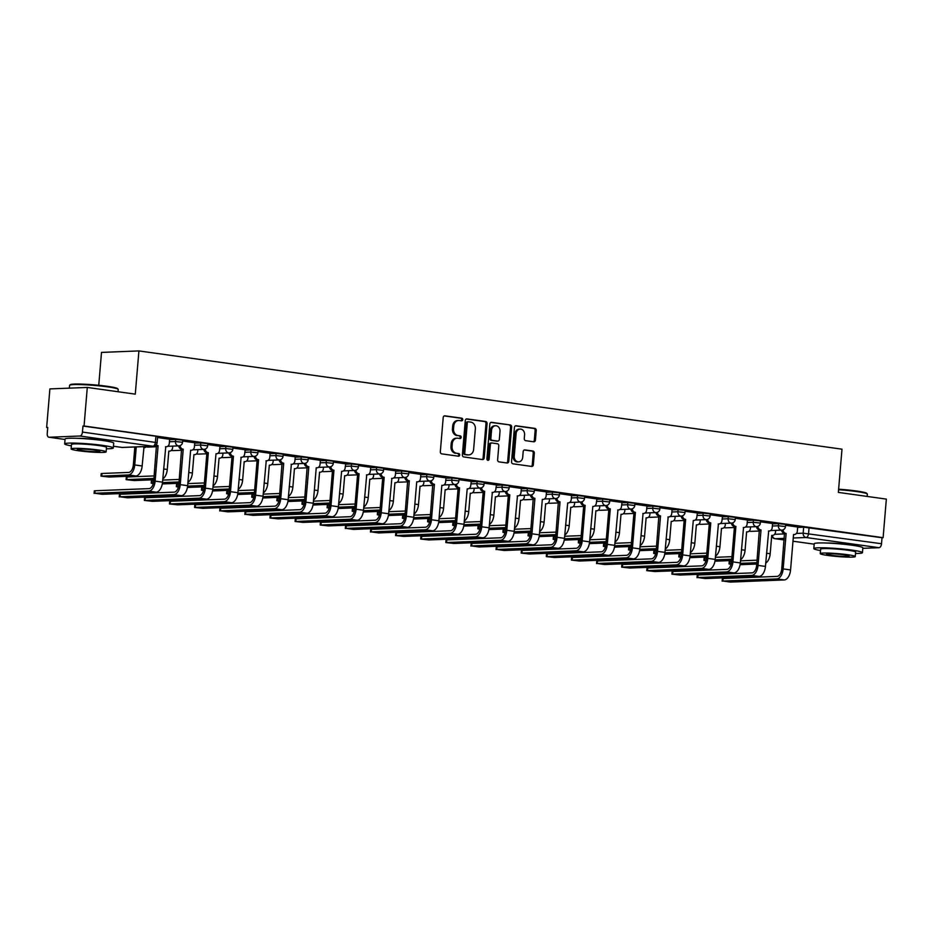 <?xml version="1.0" encoding="UTF-8"?>
<svg xmlns="http://www.w3.org/2000/svg" width="933" height="933" viewBox="0 0 933 933"><rect width="100%" height="100%" fill="white"/><g stroke="black" fill="none" stroke-linecap="round" stroke-linejoin="round"><path stroke-width="1.4" d="M462.733 419.652A1.341 1.108 87.7 0 0 461.742 418.171L444.948 415.826A1.913 1.586 87.7 0 0 443.21 417.506L440.329 451.747A1.913 1.586 87.7 0 0 441.752 453.87L458.546 456.214A1.341 1.108 87.7 0 0 458.768 453.555L456.599 453.251A6.134 5.085 87.7 0 1 452.05 446.452L452.295 443.607A6.134 5.085 87.7 0 1 457.112 438.183A6.134 5.085 87.7 0 1 457.858 438.218L460.039 438.522A1.341 1.108 87.7 0 0 460.261 435.863L458.08 435.559A6.134 5.085 87.7 0 1 453.531 428.76L453.776 425.903A6.134 5.085 87.7 0 1 458.593 420.491A6.134 5.085 87.7 0 1 459.351 420.526L461.52 420.83A1.341 1.108 87.7 0 0 462.733 419.652M461.019 420.76A1.341 1.108 87.7 0 0 460.657 418.206L444.236 415.92M458.045 456.144A1.341 1.108 87.7 0 0 457.683 453.601L456.599 453.251M459.537 438.452A1.341 1.108 87.7 0 0 459.164 435.909L458.08 435.559M101.347 440.318A15.22 1.26 -175.2 0 0 97.988 439.781A15.22 1.26 -175.2 0 0 77.742 438.335M850.488 545.024A15.22 1.26 -175.2 0 0 847.129 544.475A15.22 1.26 -175.2 0 0 826.883 543.041M533.688 441.787A1.913 1.586 87.7 0 0 535.425 440.108L536.23 430.498A1.913 1.586 87.7 0 0 534.807 428.375L516.159 425.775A1.913 1.586 87.7 0 0 514.421 427.454L511.541 461.695A1.913 1.586 87.7 0 0 512.963 463.818L531.612 466.43A1.913 1.586 87.7 0 0 533.349 464.751L534.329 453.146A1.913 1.586 87.7 0 0 532.906 451.024L524.929 449.904A1.913 1.586 87.7 0 0 523.18 451.584L522.702 457.345A5.12 4.245 87.7 0 1 518.678 461.87A5.12 4.245 87.7 0 1 514.246 456.155L516.136 433.612A5.12 4.245 87.7 0 1 520.159 429.087A5.12 4.245 87.7 0 1 524.591 434.801L524.276 438.557A1.913 1.586 87.7 0 0 525.699 440.679L533.688 441.787M79.958 436.014L49.087 437.239A3.907 2.158 -82 0 1 48.878 437.227A3.907 2.158 -82 0 1 47.233 433.448L47.746 427.442L46.65 427.489L49.892 388.909L87.294 387.44L135.285 394.146L138.912 350.925L841.986 449.181L838.359 492.402L886.35 499.108L883.108 537.676L84.052 426.008L82.967 426.043L82.454 432.061L157.117 442.662L157.619 436.656L155.916 436.247L155.403 442.254A3.907 2.158 -82 0 1 152.907 446.219L79.958 436.014A3.907 2.158 -82 0 0 82.454 432.061M87.294 387.44L84.052 426.008M487.073 423.629A1.913 1.586 87.7 0 0 485.65 421.506L467.001 418.905A1.913 1.586 87.7 0 0 465.264 420.585L462.383 454.826A1.913 1.586 87.7 0 0 463.806 456.948L482.454 459.561A1.913 1.586 87.7 0 0 484.192 457.881L487.073 423.629L485.976 423.675A1.913 1.586 87.7 0 0 484.565 421.553L466.29 418.999M491.574 422.334L510.234 424.947A1.913 1.586 87.7 0 1 511.646 427.069L508.777 461.31A1.913 1.586 87.7 0 1 507.039 462.99L499.05 461.882A1.913 1.586 87.7 0 1 497.627 459.759L498.793 445.869A1.913 1.586 87.7 0 0 497.382 443.746L492.076 443A1.913 1.586 87.7 0 0 490.338 444.679L489.125 459.141A1.341 1.108 87.7 0 1 486.909 458.838L489.837 424.025A1.913 1.586 87.7 0 1 491.574 422.334L491.108 422.357M797.645 527.402L803.675 527.168L803.161 533.175L881.522 543.729A3.907 2.158 98 0 1 879.014 547.694L862.803 548.336M46.65 427.489L47.723 427.629M98.746 385.282L101.51 352.406L138.912 350.925M883.108 537.676L882.023 537.723L881.522 543.729M169.643 439.256L157.549 437.53M194.764 442.767L182.67 441.041M144.347 500.438L144.557 497.919L145.326 497.767L199.254 495.645A7.324 4.047 -82 0 0 203.954 488.216L206.928 452.738L208.351 452.692L205.365 488.157A9.855 5.446 98 0 1 199.044 498.164L144.347 500.438L152.522 501.324L206.45 499.19A9.855 5.446 98 0 0 212.782 489.195L216.001 453.753A3.907 3.231 87.7 0 0 216.479 453.776A3.907 3.231 87.7 0 0 219.547 450.324L220.071 446.266L207.791 444.551M169.468 503.948L169.678 501.429L170.447 501.278L224.375 499.155A7.324 4.047 -82 0 0 229.075 491.726L232.049 456.249L233.472 456.202L230.486 491.668A9.855 5.446 98 0 1 224.165 501.674L169.468 503.948L177.643 504.835L231.571 502.7A9.855 5.446 98 0 0 237.903 492.706L241.122 457.263A3.907 3.231 87.7 0 0 241.6 457.287A3.907 3.231 87.7 0 0 244.668 453.846L245.192 449.776L232.912 448.062M270.127 453.298L258.033 451.572M295.248 456.808L283.154 455.082M320.369 460.319L308.275 458.593M269.952 517.99L270.162 515.471L270.932 515.331L324.859 513.197A7.324 4.047 -82 0 0 329.559 505.768L332.533 470.302L333.956 470.244L330.982 505.709A9.855 5.446 98 0 1 324.649 515.716L269.952 517.99L278.127 518.876L332.055 516.754A9.855 5.446 98 0 0 338.387 506.747L341.606 471.305A3.907 3.231 87.7 0 0 342.084 471.34A3.907 3.231 87.7 0 0 345.152 467.888L345.676 463.818L333.396 462.103M295.073 521.5L295.283 518.981L296.053 518.841L349.98 516.707A7.324 4.047 -82 0 0 354.68 509.278L357.654 473.812L359.077 473.754L356.103 509.22A9.855 5.446 98 0 1 349.77 519.226L295.073 521.5L303.248 522.387L357.176 520.264A9.855 5.446 98 0 0 363.508 510.258L366.727 474.827A3.907 3.231 87.7 0 0 367.205 474.85A3.907 3.231 87.7 0 0 370.273 471.398L370.798 467.328L358.517 465.614M395.732 470.85L383.638 469.124M420.853 474.361L408.759 472.634M445.974 477.871L433.88 476.145M395.557 535.542L395.779 533.023L396.537 532.883L450.464 530.749A7.324 4.047 -82 0 0 455.164 523.32L458.15 487.854L459.561 487.796L456.587 523.261A9.855 5.446 98 0 1 450.254 533.268L395.557 535.542L403.732 536.44L457.66 534.306A9.855 5.446 98 0 0 463.993 524.299L467.211 488.869A3.907 3.231 87.7 0 0 467.69 488.892A3.907 3.231 87.7 0 0 470.757 485.44L471.293 481.381L459.001 479.655M420.678 539.052L420.9 536.533L421.669 536.393L475.585 534.259A7.324 4.047 -82 0 0 480.285 526.83L483.271 491.364L484.682 491.306L481.708 526.772A9.855 5.446 98 0 1 475.375 536.778L420.678 539.052L428.865 539.95L482.781 537.816A9.855 5.446 98 0 0 489.114 527.81L492.332 492.379A3.907 3.231 87.7 0 0 492.811 492.402A3.907 3.231 87.7 0 0 495.878 488.95L496.414 484.892L484.122 483.166M521.337 488.402L509.255 486.676M546.458 491.913L534.376 490.187M571.579 495.423L559.497 493.697M521.174 553.094L521.384 550.575L522.153 550.435L576.069 548.301A7.324 4.047 -82 0 0 580.769 540.872L583.755 505.406L585.166 505.348L582.192 540.813A9.855 5.446 98 0 1 575.859 550.82L521.174 553.094L529.349 553.992L583.265 551.858A9.855 5.446 98 0 0 589.598 541.851L592.817 506.421A3.907 3.231 87.7 0 0 593.295 506.444A3.907 3.231 87.7 0 0 596.362 502.992L596.898 498.933L584.618 497.219M546.295 556.604L546.505 554.085L547.274 553.945L601.19 551.811A7.324 4.047 -82 0 0 605.89 544.382L608.876 508.917L610.287 508.858L607.313 544.324A9.855 5.446 98 0 1 600.98 554.33L546.295 556.604L554.47 557.502L608.398 555.368A9.855 5.446 98 0 0 614.719 545.362L617.938 509.931A3.907 3.231 87.7 0 0 618.416 509.954A3.907 3.231 87.7 0 0 621.483 506.502L622.019 502.444L609.739 500.729M646.954 505.954L634.86 504.24M672.075 509.476L659.981 507.75M621.658 567.136L621.868 564.617L622.638 564.477L676.565 562.342A7.324 4.047 -82 0 0 681.265 554.913L684.239 519.448L685.662 519.389L682.676 554.867A9.855 5.446 98 0 1 676.343 564.873L621.658 567.136L629.833 568.034L683.761 565.899A9.855 5.446 98 0 0 690.082 555.893L693.301 520.462A3.907 3.231 87.7 0 0 693.79 520.486A3.907 3.231 87.7 0 0 696.846 517.034L697.383 512.975L685.102 511.261M646.779 570.646L646.989 568.127L647.759 567.987L701.686 565.865A7.324 4.047 -82 0 0 706.386 558.424L709.36 522.958L710.783 522.9L707.797 558.377A9.855 5.446 98 0 1 701.476 568.384L646.779 570.646L654.954 571.544L708.882 569.41A9.855 5.446 98 0 0 715.203 559.403L718.422 523.973A3.907 3.231 87.7 0 0 718.911 523.996A3.907 3.231 87.7 0 0 721.979 520.544L722.504 516.485L710.223 514.771M747.438 520.008L735.344 518.281M772.559 523.518L760.465 521.792M772.524 523.891L778.554 523.658L778.367 525.78L785.481 526.562L785.656 524.428L778.554 523.658M747.403 520.381L753.432 520.148L753.246 522.27L760.36 523.051L760.535 520.917L753.432 520.148M722.282 516.87L728.3 516.625L728.125 518.76L735.239 519.541L735.414 517.407L728.3 516.625M697.161 513.36L703.179 513.115L703.004 515.249L710.118 516.031L710.293 513.896L703.179 513.115M672.04 509.85L678.058 509.605L677.883 511.739L684.997 512.52L685.172 510.386L678.058 509.605M646.919 506.339L652.937 506.094L652.762 508.228L659.876 509.01L660.051 506.876L652.937 506.094M621.798 502.829L627.816 502.584L627.641 504.718L634.755 505.499L634.93 503.365L627.816 502.584M596.677 499.318L602.695 499.073L602.52 501.208L609.634 501.989L609.809 499.855L602.695 499.073M571.556 495.808L577.574 495.563L577.399 497.697L584.513 498.479L584.688 496.344L577.574 495.563M546.435 492.297L552.453 492.053L552.278 494.187L559.392 494.968L559.567 492.834L552.453 492.053M521.314 488.787L527.332 488.542L527.157 490.676L534.259 491.458L534.446 489.324L527.332 488.542M496.193 485.265L502.211 485.032L502.036 487.166L509.138 487.936L509.325 485.813L502.211 485.032M471.072 481.755L477.09 481.521L476.915 483.656L484.017 484.425L484.204 482.303L477.09 481.521M445.951 478.244L451.969 478.011L451.794 480.145L458.896 480.915L459.083 478.792L451.969 478.011M420.83 474.734L426.848 474.5L426.673 476.635L433.775 477.404L433.962 475.282L426.848 474.5M395.697 471.223L401.726 470.99L401.552 473.124L408.654 473.894L408.841 471.771L401.726 470.99M370.576 467.713L376.605 467.48L376.431 469.614L383.533 470.384L383.72 468.249L376.605 467.48M345.455 464.202L351.484 463.969L351.309 466.103L358.412 466.873L358.599 464.739L351.484 463.969M320.334 460.692L326.363 460.459L326.177 462.593L333.291 463.363L333.466 461.229L326.363 460.459M295.213 457.182L301.242 456.948L301.056 459.083L308.17 459.852L308.345 457.718L301.242 456.948M270.092 453.671L276.121 453.438L275.935 455.561L283.049 456.342L283.224 454.208L276.121 453.438M244.971 450.161L251 449.928L250.814 452.05L257.928 452.832L258.103 450.697L251 449.928M219.85 446.65L225.879 446.417L225.693 448.54L232.807 449.321L232.982 447.187L225.879 446.417M194.729 443.14L200.758 442.907L200.572 445.029L207.686 445.811L207.861 443.676L200.758 442.907M169.608 439.63L175.637 439.396L175.451 441.519L182.565 442.3L182.74 440.166L175.637 439.396M797.68 527.028L785.586 525.302M882.023 537.723L803.675 527.168M82.967 426.043L155.916 436.247M458.593 420.491L457.497 420.538A6.134 5.085 87.7 0 0 452.692 425.949L453.776 425.903M456.995 435.594A6.134 5.085 87.7 0 1 452.447 428.807L452.692 425.949M457.112 438.183L456.015 438.23A6.134 5.085 87.7 0 0 451.199 443.641L452.295 443.607M455.502 453.298A6.134 5.085 87.7 0 1 450.966 446.499L451.199 443.641M482.069 459.502A1.913 1.586 87.7 0 0 483.107 457.916L485.976 423.675M468.518 421.809A1.341 1.108 87.7 0 0 467.293 422.987L464.774 453.041A1.341 1.108 87.7 0 0 465.765 454.534L468.063 454.849A6.134 5.085 87.7 0 0 468.809 454.884A6.134 5.085 87.7 0 0 473.626 449.473L475.352 428.923A6.134 5.085 87.7 0 0 470.803 422.124L468.518 421.809M468.179 421.821L467.421 421.856A1.341 1.108 87.7 0 0 466.208 423.034L467.293 422.987M468.809 454.884L467.725 454.931A6.134 5.085 87.7 0 1 466.966 454.896L464.681 454.569A1.341 1.108 87.7 0 1 463.678 453.088L466.208 423.034M490.863 422.439L510.234 424.947M506.654 462.943A1.913 1.586 87.7 0 0 507.68 461.357L510.561 427.116A1.913 1.586 87.7 0 0 509.138 424.993M490.991 443.047A1.913 1.586 87.7 0 0 489.254 444.726L488.041 459.188L489.125 459.141M487.516 460.179A1.341 1.108 87.7 0 0 488.041 459.188M500.006 431.454A5.12 4.245 87.7 0 0 495.575 425.74A5.12 4.245 87.7 0 0 491.551 430.276L490.886 438.218A1.913 1.586 87.7 0 0 492.309 440.341L497.604 441.076A1.913 1.586 87.7 0 0 499.342 439.396L500.006 431.454M495.575 425.74L494.49 425.786A5.12 4.245 87.7 0 0 490.466 430.311L491.551 430.276M496.974 441.099A1.913 1.586 87.7 0 1 496.508 441.122L491.213 440.388A1.913 1.586 87.7 0 1 489.79 438.265L490.466 430.311M520.159 429.087L519.075 429.122A5.12 4.245 87.7 0 0 515.051 433.658L516.136 433.612M518.678 461.87L517.582 461.917A5.12 4.245 87.7 0 1 513.15 456.202L515.051 433.658M531.239 466.372A1.913 1.586 87.7 0 0 532.265 464.786L533.233 453.181A1.913 1.586 87.7 0 0 531.822 451.059L524.218 449.998M533.303 441.741A1.913 1.586 87.7 0 0 534.329 440.154L535.134 430.545A1.913 1.586 87.7 0 0 533.723 428.422L515.448 425.868M136.265 446.919L134.749 464.937A9.855 5.446 98 0 1 128.416 474.944L100.986 476.145L109.161 477.031L135.821 475.982A9.855 5.446 98 0 0 142.154 465.975L143.939 447.595A3.907 3.231 87.7 0 0 144.428 447.618A3.907 3.231 87.7 0 0 146.563 446.51M100.986 476.145L101.196 473.626L101.965 473.474L128.626 472.425A7.324 4.047 -82 0 0 133.326 464.996L134.842 446.965M94.874 493.265L102.28 494.303L156.208 492.169L148.802 491.143L94.874 493.265L95.084 490.746L149.012 488.624A7.324 4.047 -82 0 0 153.712 481.183L156.441 445.682A3.907 3.231 -92.3 0 1 155.613 445.426M94.105 493.405L94.315 490.886L95.084 490.746M156.686 445.717L158.109 445.659L155.123 481.136A9.855 5.446 98 0 1 148.802 491.143M156.231 444.831A3.907 3.231 87.7 0 0 157.864 445.636L158.109 445.659M169.643 439.221L169.305 443.303A3.907 3.231 87.7 0 1 166.237 446.755A3.907 3.231 87.7 0 1 165.759 446.732L162.529 482.163A9.855 5.446 98 0 1 156.208 492.169M153.945 478.419A9.855 5.446 98 0 1 153.537 478.454L126.107 479.655L134.282 480.542L153.828 479.772M126.107 479.655L126.317 477.136L127.086 476.985L153.758 475.935A7.324 4.047 -82 0 0 154.155 475.888M168.815 451.117L167.275 469.486A9.855 5.446 98 0 1 162.808 478.874M169.06 451.106A3.907 3.231 87.7 0 0 169.549 451.129A3.907 3.231 87.7 0 0 172.617 447.677L172.745 446.114M153.432 482.967L151.228 483.166L153.269 483.644M151.228 483.166L151.438 480.647L153.77 480.437M193.936 454.628L192.396 472.996A9.855 5.446 98 0 1 187.93 482.384M194.192 454.616A3.907 3.231 87.7 0 0 194.67 454.639A3.907 3.231 87.7 0 0 197.738 451.187L197.866 449.624L203.814 449.414A3.907 3.231 -92.3 0 0 206.683 452.703L206.928 452.738M162.704 480.087L178.879 479.445A7.324 4.047 -82 0 0 179.276 479.399M179.066 481.929A9.855 5.446 98 0 1 178.658 481.964L162.494 482.606M178.949 483.282L162.295 483.935M119.995 496.776L127.401 497.814L181.329 495.68L173.923 494.653L119.995 496.776L120.205 494.257L174.133 492.134A7.324 4.047 -82 0 0 178.833 484.705L181.562 449.193A3.907 3.231 -92.3 0 1 178.693 445.881M119.226 496.927L119.436 494.397L120.205 494.257M181.807 449.228L183.23 449.181L180.244 484.647A9.855 5.446 98 0 1 173.923 494.653M180.092 445.612A3.907 3.231 87.7 0 0 182.985 449.146L183.23 449.181M190.635 450.207L187.65 485.685A9.855 5.446 98 0 1 181.329 495.68M190.88 450.242A3.907 3.231 87.7 0 0 191.358 450.266A3.907 3.231 87.7 0 0 194.426 446.814L194.764 442.732M205.213 449.123A3.907 3.231 87.7 0 0 208.106 452.657L208.351 452.692M69.695 385.201L70.325 384.676A23.815 1.971 4.8 0 1 107.26 386.297A23.815 1.971 4.8 0 1 117.616 388.641L118.153 389.271A24.398 2.018 -175.2 0 0 107.54 386.857A24.398 2.018 -175.2 0 0 69.695 385.201A24.398 2.018 -175.2 0 0 69.602 385.364L69.369 388.14M118.025 391.732L118.223 389.446A24.398 2.018 -175.2 0 0 118.153 389.271M106.385 448.796A24.398 2.018 -175.2 0 0 113.301 447.968A24.398 2.018 -175.2 0 0 102.63 445.391A24.398 2.018 -175.2 0 0 77.672 443.198A24.398 2.018 -175.2 0 0 64.68 443.886A24.398 2.018 -175.2 0 0 71.374 445.857M113.301 447.968L113.709 443.128A24.398 2.018 -175.2 0 0 103.027 440.551A24.398 2.018 -175.2 0 0 78.08 438.347A24.398 2.018 -175.2 0 0 65.088 439.046L64.68 443.886M71.118 448.925L71.491 444.458A17.564 1.446 4.8 0 1 80.844 443.968A17.564 1.446 4.8 0 1 98.805 445.542A17.564 1.446 4.8 0 1 106.502 447.397L106.129 451.864A17.564 1.446 -175.2 0 0 98.432 449.998A17.564 1.446 -175.2 0 0 80.471 448.423A17.564 1.446 -175.2 0 0 71.118 448.925A17.564 1.446 -175.2 0 0 78.804 450.779A17.564 1.446 -175.2 0 0 96.764 452.353A17.564 1.446 -175.2 0 0 106.129 451.864M94.944 450.138A11.324 0.933 -175.2 0 0 83.364 449.123A11.324 0.933 -175.2 0 0 77.346 449.438A11.324 0.933 -175.2 0 0 82.291 450.639A11.324 0.933 -175.2 0 0 93.871 451.654A11.324 0.933 -175.2 0 0 99.901 451.339A11.324 0.933 -175.2 0 0 94.944 450.138M838.627 489.207A23.815 1.971 4.8 0 1 856.401 490.991A23.815 1.971 4.8 0 1 866.757 493.335L867.282 493.965A24.398 2.018 -175.2 0 0 856.681 491.563A24.398 2.018 -175.2 0 0 838.58 489.732M867.165 496.426L867.352 494.14A24.398 2.018 -175.2 0 0 867.282 493.965M855.514 553.491A24.398 2.018 -175.2 0 0 862.442 552.674A24.398 2.018 -175.2 0 0 851.759 550.085A24.398 2.018 -175.2 0 0 826.813 547.893A24.398 2.018 -175.2 0 0 813.821 548.592A24.398 2.018 -175.2 0 0 820.515 550.552M862.442 552.674L862.85 547.823A24.398 2.018 -175.2 0 0 852.167 545.245A24.398 2.018 -175.2 0 0 827.221 543.053A24.398 2.018 -175.2 0 0 814.229 543.741L813.821 548.592M820.259 553.619L820.632 549.164A17.564 1.446 4.8 0 1 829.985 548.662A17.564 1.446 4.8 0 1 847.945 550.237A17.564 1.446 4.8 0 1 855.631 552.103L855.258 556.558A17.564 1.446 -175.2 0 0 847.572 554.703A17.564 1.446 -175.2 0 0 829.612 553.117A17.564 1.446 -175.2 0 0 820.259 553.619A17.564 1.446 -175.2 0 0 827.944 555.473A17.564 1.446 -175.2 0 0 845.904 557.059A17.564 1.446 -175.2 0 0 855.258 556.558M844.085 554.832A11.324 0.933 -175.2 0 0 832.504 553.817A11.324 0.933 -175.2 0 0 826.475 554.144A11.324 0.933 -175.2 0 0 831.431 555.333A11.324 0.933 -175.2 0 0 843.012 556.36A11.324 0.933 -175.2 0 0 849.042 556.033A11.324 0.933 -175.2 0 0 844.085 554.832M178.553 486.478L176.349 486.676L178.39 487.154M176.349 486.676L176.559 484.157L178.891 483.947M219.313 458.126A3.907 3.231 87.7 0 0 219.791 458.15L219.057 458.185L217.517 476.506A9.855 5.446 98 0 1 213.051 485.895M219.791 458.15A3.907 3.231 87.7 0 0 222.859 454.698L222.987 453.135L228.947 452.925A3.907 3.231 -92.3 0 0 231.816 456.225L232.049 456.249M187.825 483.597L204 482.956A7.324 4.047 -82 0 0 204.397 482.909M204.187 485.44A9.855 5.446 98 0 1 203.779 485.475L187.615 486.116M204.07 486.793L187.416 487.458M203.686 489.988L201.47 490.187L203.511 490.665M201.47 490.187L201.68 487.667L204.012 487.458M244.189 461.648L242.638 480.017A9.855 5.446 98 0 1 238.172 489.405M244.434 461.637A3.907 3.231 87.7 0 0 244.912 461.66A3.907 3.231 87.7 0 0 247.98 458.208L248.108 456.645L254.068 456.435A3.907 3.231 -92.3 0 0 256.937 459.736L258.593 459.712L255.607 495.178A9.855 5.446 98 0 1 249.286 505.185L194.589 507.459L202.764 508.345L256.692 506.222L249.286 505.185M212.957 487.108L229.121 486.466A7.324 4.047 -82 0 0 229.518 486.42M229.308 488.95A9.855 5.446 98 0 1 228.9 488.985L212.736 489.627M229.191 490.303L212.537 490.968M228.807 493.499L226.591 493.697L228.632 494.175M226.591 493.697L226.812 491.178L229.133 490.968M269.31 465.159L267.759 483.527A9.855 5.446 98 0 1 263.293 492.916M269.555 465.147A3.907 3.231 87.7 0 0 270.034 465.17A3.907 3.231 87.7 0 0 273.101 461.718L273.229 460.156M238.078 490.618L254.243 489.977A7.324 4.047 -82 0 0 254.639 489.93M254.429 492.461A9.855 5.446 98 0 1 254.033 492.496L237.857 493.137M254.312 493.814L237.658 494.478M230.334 452.633A3.907 3.231 87.7 0 0 233.227 456.167L233.472 456.202M194.589 507.459L194.799 504.94L195.568 504.788L249.496 502.665A7.324 4.047 -82 0 0 254.196 495.236L257.17 459.759M255.455 456.144A3.907 3.231 87.7 0 0 258.348 459.677L258.593 459.712M270.127 453.263L269.789 457.357A3.907 3.231 87.7 0 1 266.721 460.797A3.907 3.231 87.7 0 1 266.243 460.774L263.024 496.216A9.855 5.446 98 0 1 256.692 506.222M220.48 510.829L227.885 511.855L281.813 509.733L274.407 508.695L220.48 510.829L220.689 508.298L274.617 506.176A7.324 4.047 -82 0 0 279.317 498.747L282.058 463.246A3.907 3.231 -92.3 0 1 279.177 459.922M219.71 510.969L219.92 508.45L220.689 508.298M282.291 463.281L283.714 463.223L280.728 498.689A9.855 5.446 98 0 1 274.407 508.695M280.576 459.654A3.907 3.231 87.7 0 0 283.469 463.188L283.714 463.223M295.248 456.773L294.91 460.867A3.907 3.231 87.7 0 1 291.842 464.307A3.907 3.231 87.7 0 1 291.364 464.284L288.145 499.726A9.855 5.446 98 0 1 281.813 509.733M253.928 497.009L251.712 497.207L253.753 497.686M251.712 497.207L251.933 494.688L254.254 494.478M294.431 468.669L292.88 487.038A9.855 5.446 98 0 1 288.414 496.426M294.676 468.658A3.907 3.231 87.7 0 0 295.155 468.681A3.907 3.231 87.7 0 0 298.222 465.24L298.35 463.666M263.199 494.128L279.364 493.487A7.324 4.047 -82 0 0 279.76 493.44M279.55 495.971A9.855 5.446 98 0 1 279.154 496.006L262.978 496.648M279.433 497.324L262.779 497.989M245.601 514.34L253.006 515.366L306.934 513.243L299.528 512.205L245.601 514.34L245.811 511.82L299.738 509.686A7.324 4.047 -82 0 0 304.438 502.257L307.179 466.757A3.907 3.231 -92.3 0 1 304.298 463.433M244.831 514.48L245.041 511.96L245.811 511.82M307.412 466.792L308.835 466.733L305.861 502.199A9.855 5.446 98 0 1 299.528 512.205M305.697 463.165A3.907 3.231 87.7 0 0 308.59 466.698L308.835 466.733M316.24 467.771L313.266 503.237A9.855 5.446 98 0 1 306.934 513.243M316.485 467.795A3.907 3.231 87.7 0 0 316.963 467.818A3.907 3.231 87.7 0 0 320.031 464.377L320.369 460.284M279.049 500.52L276.833 500.718L278.874 501.196M276.833 500.718L277.054 498.199L279.375 497.989M319.553 472.18L318.001 490.548A9.855 5.446 98 0 1 313.535 499.936M319.797 472.168A3.907 3.231 87.7 0 0 320.276 472.191A3.907 3.231 87.7 0 0 323.343 468.751L323.471 467.176L329.431 466.966A3.907 3.231 -92.3 0 0 332.3 470.267L332.533 470.302M288.32 497.639L304.485 496.997A7.324 4.047 -82 0 0 304.881 496.951M304.671 499.482A9.855 5.446 98 0 1 304.275 499.517L288.099 500.158M304.555 500.834L287.9 501.499M330.818 466.675A3.907 3.231 87.7 0 0 333.711 470.209L333.956 470.244M304.17 504.03L301.965 504.228L303.995 504.706M301.965 504.228L302.175 501.709L304.496 501.499M344.918 475.678A3.907 3.231 87.7 0 0 345.397 475.702L344.662 475.737L343.122 494.058A9.855 5.446 98 0 1 338.656 503.447M345.397 475.702A3.907 3.231 87.7 0 0 348.464 472.261L348.592 470.687L354.552 470.477A3.907 3.231 -92.3 0 0 357.421 473.777L357.654 473.812M313.441 501.149L329.606 500.508A7.324 4.047 -82 0 0 330.002 500.461M329.792 502.992A9.855 5.446 98 0 1 329.396 503.027L313.22 503.668M329.676 504.345L313.022 505.01M355.94 470.185A3.907 3.231 87.7 0 0 358.832 473.719L359.077 473.754M329.291 507.54L327.086 507.739L329.116 508.217M327.086 507.739L327.296 505.219L329.617 505.01M369.795 479.2L368.255 497.569A9.855 5.446 98 0 1 363.788 506.957M370.039 479.189A3.907 3.231 87.7 0 0 370.518 479.224A3.907 3.231 87.7 0 0 373.585 475.772L373.713 474.197L379.673 473.987A3.907 3.231 -92.3 0 0 382.542 477.288L384.198 477.264L381.224 512.73A9.855 5.446 98 0 1 374.891 522.737L320.194 525.011L328.369 525.897L382.297 523.775L374.891 522.737M338.562 504.66L354.727 504.018A7.324 4.047 -82 0 0 355.123 503.972M354.913 506.502A9.855 5.446 98 0 1 354.517 506.537L338.341 507.179M354.797 507.855L338.143 508.52M320.194 525.011L320.404 522.492L321.174 522.352L375.101 520.217A7.324 4.047 -82 0 0 379.801 512.788L382.775 477.323M381.061 473.696A3.907 3.231 87.7 0 0 383.953 477.229L384.198 477.264M395.732 470.815L395.394 474.909A3.907 3.231 87.7 0 1 392.326 478.361A3.907 3.231 87.7 0 1 391.848 478.337L388.629 513.768A9.855 5.446 98 0 1 382.297 523.775M354.412 511.051L352.207 511.249L354.237 511.739M352.207 511.249L352.417 508.73L354.738 508.532M394.916 482.711L393.376 501.079A9.855 5.446 98 0 1 388.909 510.468M395.16 482.699A3.907 3.231 87.7 0 0 395.639 482.734A3.907 3.231 87.7 0 0 398.706 479.282L398.834 477.708M363.683 508.17L379.848 507.529A7.324 4.047 -82 0 0 380.244 507.482M380.034 510.013A9.855 5.446 98 0 1 379.638 510.048L363.462 510.689M379.918 511.366L363.264 512.03M346.085 528.381L353.49 529.419L407.418 527.285L400.012 526.247L346.085 528.381L346.295 525.862L400.222 523.728A7.324 4.047 -82 0 0 404.922 516.299L407.663 480.798A3.907 3.231 -92.3 0 1 404.794 477.474M345.315 528.521L345.525 526.002L346.295 525.862M407.908 480.833L409.319 480.775L406.345 516.241A9.855 5.446 98 0 1 400.012 526.247M406.182 477.206A3.907 3.231 87.7 0 0 409.074 480.74L409.319 480.775M416.724 481.813L413.751 517.279A9.855 5.446 98 0 1 407.418 527.285M416.969 481.848A3.907 3.231 87.7 0 0 417.448 481.871A3.907 3.231 87.7 0 0 420.515 478.419L420.853 474.326M379.533 514.561L377.329 514.759L379.358 515.249M377.329 514.759L377.538 512.24L379.859 512.042M420.037 486.221L418.497 504.59A9.855 5.446 98 0 1 414.03 513.978M420.282 486.221A3.907 3.231 87.7 0 0 420.76 486.245A3.907 3.231 87.7 0 0 423.827 482.793L423.955 481.218M388.804 511.681L404.969 511.039A7.324 4.047 -82 0 0 405.365 510.992M405.155 513.523A9.855 5.446 98 0 1 404.759 513.57L388.583 514.2M405.039 514.876L388.385 515.541M371.206 531.892L378.611 532.93L432.539 530.795L425.133 529.757L371.206 531.892L371.416 529.373L425.343 527.238A7.324 4.047 -82 0 0 430.043 519.809L432.784 484.309A3.907 3.231 -92.3 0 1 429.915 480.985M370.436 532.032L370.646 529.512L371.416 529.373M433.029 484.344L434.44 484.285L431.466 519.751A9.855 5.446 98 0 1 425.133 529.757M431.303 480.717A3.907 3.231 87.7 0 0 434.195 484.25L434.44 484.285M441.845 485.323L438.872 520.789A9.855 5.446 98 0 1 432.539 530.795M442.09 485.358A3.907 3.231 87.7 0 0 442.569 485.382A3.907 3.231 87.7 0 0 445.636 481.929L445.974 477.836M404.654 518.072L402.45 518.27L404.479 518.76M402.45 518.27L402.659 515.751L404.992 515.552M445.158 489.732L443.618 508.1A9.855 5.446 98 0 1 439.151 517.488M445.403 489.732A3.907 3.231 87.7 0 0 445.881 489.755A3.907 3.231 87.7 0 0 448.948 486.303L449.076 484.728L455.036 484.519A3.907 3.231 -92.3 0 0 457.905 487.819L458.15 487.854M413.925 515.191L430.09 514.561A7.324 4.047 -82 0 0 430.486 514.503M430.276 517.034A9.855 5.446 98 0 1 429.88 517.08L413.704 517.71M430.16 518.386L413.506 519.051M456.424 484.227A3.907 3.231 87.7 0 0 459.316 487.761L459.561 487.796M429.775 521.582L427.571 521.78L429.6 522.27M427.571 521.78L427.781 519.261L430.113 519.063M470.524 493.242A3.907 3.231 87.7 0 0 471.002 493.265L470.279 493.207L468.739 511.611A9.855 5.446 98 0 1 464.272 520.999M471.002 493.265A3.907 3.231 87.7 0 0 474.069 489.813L474.197 488.239L480.157 488.029A3.907 3.231 -92.3 0 0 483.026 491.329L483.271 491.364M439.046 518.701L455.211 518.072A7.324 4.047 -82 0 0 455.607 518.013M455.397 520.544A9.855 5.446 98 0 1 455.001 520.591L438.825 521.22M455.281 521.909L438.627 522.562M481.545 487.737A3.907 3.231 87.7 0 0 484.437 491.271L484.682 491.306M454.896 525.092L452.692 525.291L454.721 525.78M452.692 525.291L452.902 522.772L455.234 522.573M495.4 496.764L493.86 515.133A9.855 5.446 98 0 1 489.393 524.509M495.645 496.753A3.907 3.231 87.7 0 0 496.123 496.776A3.907 3.231 87.7 0 0 499.19 493.324L499.318 491.761L505.278 491.539A3.907 3.231 -92.3 0 0 508.147 494.84L509.803 494.817L506.829 530.282A9.855 5.446 98 0 1 500.496 540.289L445.799 542.563L453.986 543.461L507.902 541.327L500.496 540.289M464.168 522.212L480.332 521.582A7.324 4.047 -82 0 0 480.728 521.524M480.518 524.054A9.855 5.446 98 0 1 480.122 524.101L463.946 524.731M480.402 525.419L463.748 526.072M445.799 542.563L446.021 540.044L446.79 539.904L500.706 537.77A7.324 4.047 -82 0 0 505.406 530.341L508.392 494.875M506.666 491.248A3.907 3.231 87.7 0 0 509.57 494.782L509.803 494.817M521.349 488.367L520.999 492.461A3.907 3.231 87.7 0 1 517.932 495.913A3.907 3.231 87.7 0 1 517.453 495.889L514.235 531.32A9.855 5.446 98 0 1 507.902 541.327M480.017 528.603L477.813 528.801L479.842 529.291M477.813 528.801L478.023 526.282L480.355 526.084M520.521 500.275L518.981 518.643A9.855 5.446 98 0 1 514.515 528.02M520.766 500.263A3.907 3.231 87.7 0 0 521.244 500.286A3.907 3.231 87.7 0 0 524.311 496.834L524.439 495.271M489.289 525.722L505.453 525.092A7.324 4.047 -82 0 0 505.849 525.034M505.639 527.565A9.855 5.446 98 0 1 505.243 527.611L489.067 528.253M505.534 528.929L488.869 529.582M471.69 545.933L479.107 546.971L533.023 544.837L525.617 543.799L471.69 545.933L471.911 543.414L525.827 541.28A7.324 4.047 -82 0 0 530.527 533.851L533.268 498.35A3.907 3.231 -92.3 0 1 530.399 495.026M470.92 546.073L471.142 543.554L471.911 543.414M533.513 498.385L534.924 498.327L531.95 533.793A9.855 5.446 98 0 1 525.617 543.799M531.787 494.758A3.907 3.231 87.7 0 0 534.691 498.292L534.924 498.327M542.33 499.365L539.356 534.831A9.855 5.446 98 0 1 533.023 544.837M542.574 499.4A3.907 3.231 87.7 0 0 543.053 499.423A3.907 3.231 87.7 0 0 546.12 495.971L546.47 491.878M505.138 532.113L502.934 532.311L504.963 532.801M502.934 532.311L503.144 529.792L505.476 529.594M545.642 503.785L544.102 522.153A9.855 5.446 98 0 1 539.636 531.53M545.887 503.773A3.907 3.231 87.7 0 0 546.365 503.797A3.907 3.231 87.7 0 0 549.432 500.345L549.56 498.782L555.52 498.56M514.41 529.233L530.574 528.603A7.324 4.047 -82 0 0 530.982 528.544M530.76 531.075A9.855 5.446 98 0 1 530.364 531.122L514.188 531.763M530.655 532.44L514.001 533.093M496.811 549.444L504.228 550.482L558.144 548.347L550.738 547.309L496.811 549.444L497.032 546.925L550.948 544.79A7.324 4.047 -82 0 0 555.648 537.361L558.389 501.861A3.907 3.231 -92.3 0 1 555.52 498.537M496.053 549.584L496.263 547.065L497.032 546.925M558.634 501.896L560.045 501.837L557.071 537.303A9.855 5.446 98 0 1 550.738 547.309M556.908 498.269A3.907 3.231 87.7 0 0 559.812 501.802L560.045 501.837M571.591 495.388L571.241 499.482A3.907 3.231 87.7 0 1 568.174 502.934A3.907 3.231 87.7 0 1 567.696 502.91L564.477 538.341A9.855 5.446 98 0 1 558.144 548.347M530.259 535.624L528.055 535.822L530.084 536.312M528.055 535.822L528.265 533.303L530.597 533.105M571.008 507.284A3.907 3.231 87.7 0 0 571.486 507.307L570.763 507.249L569.223 525.664A9.855 5.446 98 0 1 564.757 535.041M571.486 507.307A3.907 3.231 87.7 0 0 574.553 503.855L574.693 502.292L580.641 502.071A3.907 3.231 -92.3 0 0 583.51 505.371L583.755 505.406M539.531 532.755L555.695 532.113A7.324 4.047 -82 0 0 556.103 532.055M555.881 534.586A9.855 5.446 98 0 1 555.485 534.632L539.309 535.274M555.776 535.95L539.122 536.603M582.029 501.791A3.907 3.231 87.7 0 0 584.933 505.313L585.166 505.348M555.38 539.134L553.176 539.332L555.205 539.822M553.176 539.332L553.386 536.813L555.718 536.615M596.129 510.794A3.907 3.231 87.7 0 0 596.607 510.817L595.884 510.759L594.344 529.174A9.855 5.446 98 0 1 589.878 538.563M596.607 510.817A3.907 3.231 87.7 0 0 599.674 507.365L599.814 505.803L605.762 505.581A3.907 3.231 -92.3 0 0 608.631 508.882L608.876 508.917M564.652 536.265L580.816 535.624A7.324 4.047 -82 0 0 581.224 535.565M581.002 538.096A9.855 5.446 98 0 1 580.606 538.143L564.43 538.784M580.897 539.461L564.243 540.114M607.161 505.301A3.907 3.231 87.7 0 0 610.054 508.823L610.287 508.858M580.501 542.644L578.297 542.843L580.326 543.333M578.297 542.843L578.507 540.324L580.839 540.125M621.005 514.316L619.465 532.685A9.855 5.446 98 0 1 614.999 542.073M621.25 514.305A3.907 3.231 87.7 0 0 621.728 514.328A3.907 3.231 87.7 0 0 624.795 510.876L624.935 509.313L630.883 509.091A3.907 3.231 -92.3 0 0 633.752 512.392L635.408 512.369L632.434 547.846A9.855 5.446 98 0 1 626.101 557.841L571.416 560.115L579.591 561.013L633.519 558.879L626.101 557.841M589.773 539.775L605.937 539.134A7.324 4.047 -82 0 0 606.345 539.087M606.123 541.606A9.855 5.446 98 0 1 605.727 541.653L589.563 542.295M606.018 542.971L589.364 543.624M571.416 560.115L571.626 557.596L572.395 557.456L626.323 555.322A7.324 4.047 -82 0 0 631.023 547.893L633.997 512.427M632.282 508.812A3.907 3.231 87.7 0 0 635.175 512.334L635.408 512.369M646.954 505.931L646.604 510.013A3.907 3.231 87.7 0 1 643.537 513.465A3.907 3.231 87.7 0 1 643.059 513.442L639.84 548.872A9.855 5.446 98 0 1 633.519 558.879M605.622 546.155L603.418 546.353L605.447 546.843M603.418 546.353L603.628 543.834L605.96 543.636M646.126 517.827L644.586 536.195A9.855 5.446 98 0 1 640.12 545.583M646.371 517.815A3.907 3.231 87.7 0 0 646.849 517.838A3.907 3.231 87.7 0 0 649.916 514.386L650.056 512.823M614.894 543.286L631.058 542.644A7.324 4.047 -82 0 0 631.466 542.598M631.244 545.117A9.855 5.446 98 0 1 630.848 545.164L614.684 545.805M631.14 546.481L614.485 547.135M597.307 563.485L604.712 564.523L658.64 562.389L651.222 561.351L597.307 563.485L597.517 560.966L651.444 558.832A7.324 4.047 -82 0 0 656.144 551.403L658.873 515.902A3.907 3.231 -92.3 0 1 656.004 512.59M596.537 563.625L596.747 561.106L597.517 560.966M659.118 515.937L660.529 515.879L657.555 551.356A9.855 5.446 98 0 1 651.222 561.351M657.403 512.322A3.907 3.231 87.7 0 0 660.296 515.844L660.529 515.879M672.075 509.441L671.725 513.523A3.907 3.231 87.7 0 1 668.658 516.975A3.907 3.231 87.7 0 1 668.18 516.952L664.961 552.383A9.855 5.446 98 0 1 658.64 562.389M630.743 549.665L628.539 549.875L630.568 550.353M628.539 549.875L628.749 547.344L631.081 547.146M671.247 521.337L669.707 539.706A9.855 5.446 98 0 1 665.241 549.094M671.492 521.325A3.907 3.231 87.7 0 0 671.97 521.349A3.907 3.231 87.7 0 0 675.037 517.897L675.177 516.334L681.125 516.112A3.907 3.231 -92.3 0 0 683.994 519.413L684.239 519.448M640.015 546.796L656.179 546.155A7.324 4.047 -82 0 0 656.587 546.108M656.377 548.627A9.855 5.446 98 0 1 655.969 548.674L639.805 549.315M656.261 549.992L639.606 550.645M682.524 515.832A3.907 3.231 87.7 0 0 685.417 519.366L685.662 519.389M655.864 553.176L653.66 553.386L655.689 553.864M653.66 553.386L653.87 550.867L656.202 550.657M696.613 524.836A3.907 3.231 87.7 0 0 697.091 524.859L696.368 524.894L694.828 543.216A9.855 5.446 98 0 1 690.362 552.604M697.091 524.859A3.907 3.231 87.7 0 0 700.158 521.407L700.298 519.844L706.246 519.623A3.907 3.231 -92.3 0 0 709.115 522.923L709.36 522.958M665.136 550.307L681.3 549.665A7.324 4.047 -82 0 0 681.708 549.619M681.498 552.138A9.855 5.446 98 0 1 681.09 552.184L664.926 552.826M681.382 553.502L664.728 554.155M707.646 519.343A3.907 3.231 87.7 0 0 710.538 522.877L710.783 522.9M680.985 556.698L678.781 556.896L680.81 557.374M678.781 556.896L678.991 554.377L681.323 554.167M721.489 528.358L719.949 546.726A9.855 5.446 98 0 1 715.483 556.115M721.734 528.346A3.907 3.231 87.7 0 0 722.224 528.37A3.907 3.231 87.7 0 0 725.279 524.917L725.419 523.355L731.367 523.133A3.907 3.231 -92.3 0 0 734.236 526.434L735.904 526.422L732.918 561.888A9.855 5.446 98 0 1 726.597 571.894L671.9 574.157L680.075 575.055L734.003 572.92L726.597 571.894M690.257 553.817L706.421 553.176A7.324 4.047 -82 0 0 706.829 553.129M706.619 555.66A9.855 5.446 98 0 1 706.211 555.695L690.047 556.336M706.503 557.013L689.849 557.666M671.9 574.157L672.11 571.637L672.88 571.497L726.807 569.375A7.324 4.047 -82 0 0 731.507 561.946L734.481 526.469M732.767 522.853A3.907 3.231 87.7 0 0 735.659 526.387L735.904 526.422M747.438 519.973L747.1 524.054A3.907 3.231 87.7 0 1 744.033 527.507A3.907 3.231 87.7 0 1 743.543 527.483L740.324 562.914A9.855 5.446 98 0 1 734.003 572.92M706.106 560.208L703.902 560.406L705.943 560.885M703.902 560.406L704.112 557.887L706.444 557.677M746.61 531.868L745.07 550.237A9.855 5.446 98 0 1 740.604 559.625M746.855 531.857A3.907 3.231 87.7 0 0 747.345 531.88A3.907 3.231 87.7 0 0 750.412 528.428L750.54 526.865M715.378 557.328L731.542 556.686A7.324 4.047 -82 0 0 731.95 556.639M731.74 559.17A9.855 5.446 98 0 1 731.332 559.205L715.168 559.847M731.624 560.523L714.97 561.176M697.791 577.527L705.196 578.565L759.124 576.431L751.718 575.404L697.791 577.527L698.001 575.008L751.928 572.885A7.324 4.047 -82 0 0 756.628 565.456L759.357 529.944A3.907 3.231 -92.3 0 1 756.488 526.632M697.021 577.679L697.231 575.16L698.001 575.008M759.602 529.979L761.025 529.932L758.039 565.398A9.855 5.446 98 0 1 751.718 575.404M757.888 526.364A3.907 3.231 87.7 0 0 760.78 529.897L761.025 529.932M772.559 523.483L772.221 527.565A3.907 3.231 87.7 0 1 769.154 531.017A3.907 3.231 87.7 0 1 768.675 530.994L765.445 566.436A9.855 5.446 98 0 1 759.124 576.431M731.227 563.719L729.023 563.917L731.064 564.395M729.023 563.917L729.233 561.398L731.565 561.188M771.731 535.379L770.192 553.747A9.855 5.446 98 0 1 765.725 563.135M771.976 535.367A3.907 3.231 87.7 0 0 772.466 535.39A3.907 3.231 87.7 0 0 775.533 531.938L775.661 530.376M740.499 560.838L756.675 560.197A7.324 4.047 -82 0 0 757.071 560.15M756.861 562.681A9.855 5.446 98 0 1 756.453 562.716L740.289 563.357M756.745 564.033L740.091 564.687M722.912 581.037L730.317 582.075L784.245 579.941L776.839 578.915L722.912 581.037L723.122 578.518L777.049 576.396A7.324 4.047 -82 0 0 781.749 568.967L784.478 533.466A3.907 3.231 -92.3 0 1 781.609 530.142M722.142 581.189L722.352 578.67L723.122 578.518M784.723 533.489L786.146 533.443L783.16 568.908A9.855 5.446 98 0 1 776.839 578.915M783.009 529.874A3.907 3.231 87.7 0 0 785.901 533.408L786.146 533.443M793.551 534.469L790.566 569.946A9.855 5.446 98 0 1 784.245 579.941M793.796 534.504A3.907 3.231 87.7 0 0 794.275 534.527A3.907 3.231 87.7 0 0 797.342 531.075L797.68 526.993M460.657 418.206L461.742 418.171M457.683 453.601L458.768 453.555M459.164 435.909L460.261 435.863M774.588 534.306L784.688 533.898M796.397 533.443L803.161 533.175A3.907 3.231 -92.3 0 0 806.065 537.501L793.248 538.003M784.315 538.353L775.195 538.714L784.175 539.974L774.985 538.703A3.907 2.158 98 0 1 774.472 538.516M792.98 541.198L814.194 544.172L792.98 541.222M879.014 547.694L806.065 537.501A3.907 2.158 -82 0 0 808.573 533.536L809.074 527.53M113.453 446.231L122.036 447.432L152.907 446.219A3.907 3.231 87.7 0 0 153.385 446.242A3.907 3.907 0 0 0 157.117 442.662M49.087 437.239L65.053 439.466M750.54 526.888L756.488 526.655M772.349 526.025L778.367 525.78A3.907 3.231 -92.3 0 0 781.259 530.107A3.907 3.231 -92.3 0 0 781.749 530.131A3.907 3.907 0 0 0 785.481 526.562M747.228 522.515L753.246 522.27A3.907 3.231 -92.3 0 0 756.138 526.597A3.907 3.231 -92.3 0 0 756.628 526.62A3.907 3.907 0 0 0 760.36 523.051M722.107 519.005L728.125 518.76A3.907 3.231 -92.3 0 0 731.017 523.086A3.907 3.231 -92.3 0 0 731.507 523.11A3.907 3.907 0 0 0 735.239 519.541M696.986 515.494L703.004 515.249A3.907 3.231 -92.3 0 0 705.896 519.576A3.907 3.231 -92.3 0 0 706.374 519.599A3.907 3.907 0 0 0 710.118 516.031M650.044 512.847L656.004 512.602M671.865 511.984L677.883 511.739A3.907 3.231 -92.3 0 0 680.775 516.066A3.907 3.231 -92.3 0 0 681.253 516.089A3.907 3.907 0 0 0 684.997 512.52M646.744 508.473L652.762 508.228A3.907 3.231 -92.3 0 0 655.654 512.555A3.907 3.231 -92.3 0 0 656.132 512.579A3.907 3.907 0 0 0 659.876 509.01M621.611 504.963L627.641 504.718A3.907 3.231 -92.3 0 0 630.533 509.045A3.907 3.231 -92.3 0 0 631.011 509.068A3.907 3.907 0 0 0 634.755 505.499M596.49 501.441L602.52 501.208A3.907 3.231 -92.3 0 0 605.412 505.534A3.907 3.231 -92.3 0 0 605.89 505.558A3.907 3.907 0 0 0 609.634 501.989M571.369 497.93L577.399 497.697A3.907 3.231 -92.3 0 0 580.291 502.024A3.907 3.231 -92.3 0 0 580.769 502.047A3.907 3.907 0 0 0 584.513 498.479M524.439 495.283L530.399 495.05M546.248 494.42L552.278 494.187A3.907 3.231 -92.3 0 0 555.17 498.514A3.907 3.231 -92.3 0 0 555.648 498.537A3.907 3.907 0 0 0 559.392 494.968M521.127 490.91L527.157 490.676A3.907 3.231 -92.3 0 0 530.049 495.003A3.907 3.231 -92.3 0 0 530.527 495.026A3.907 3.907 0 0 0 534.259 491.458M496.006 487.399L502.036 487.166A3.907 3.231 -92.3 0 0 504.928 491.493A3.907 3.231 -92.3 0 0 505.406 491.516A3.907 3.907 0 0 0 509.138 487.936M470.885 483.889L476.915 483.656A3.907 3.231 -92.3 0 0 479.807 487.982A3.907 3.231 -92.3 0 0 480.285 488.006A3.907 3.907 0 0 0 484.017 484.425M423.955 481.241L429.915 481.008M445.764 480.378L451.794 480.145A3.907 3.231 -92.3 0 0 454.686 484.472A3.907 3.231 -92.3 0 0 455.164 484.495A3.907 3.907 0 0 0 458.896 480.915M398.834 477.731L404.794 477.498M420.643 476.868L426.673 476.635A3.907 3.231 -92.3 0 0 429.565 480.962A3.907 3.231 -92.3 0 0 430.043 480.985A3.907 3.907 0 0 0 433.775 477.404M395.522 473.358L401.552 473.124A3.907 3.231 -92.3 0 0 404.444 477.451A3.907 3.231 -92.3 0 0 404.922 477.474A3.907 3.907 0 0 0 408.654 473.894M370.401 469.847L376.431 469.614A3.907 3.231 -92.3 0 0 379.323 473.941A3.907 3.231 -92.3 0 0 379.801 473.964A3.907 3.907 0 0 0 383.533 470.384M345.28 466.337L351.309 466.103A3.907 3.231 -92.3 0 0 354.202 470.43A3.907 3.231 -92.3 0 0 354.68 470.454A3.907 3.907 0 0 0 358.412 466.873M298.35 463.689L304.31 463.456M320.159 462.826L326.177 462.593A3.907 3.231 -92.3 0 0 329.081 466.92A3.907 3.231 -92.3 0 0 329.559 466.943A3.907 3.907 0 0 0 333.291 463.363M273.229 460.179L279.189 459.946M295.038 459.316L301.056 459.083A3.907 3.231 -92.3 0 0 303.96 463.398A3.907 3.231 -92.3 0 0 304.438 463.433A3.907 3.907 0 0 0 308.17 459.852M269.917 455.805L275.935 455.561A3.907 3.231 -92.3 0 0 278.839 459.887A3.907 3.231 -92.3 0 0 279.317 459.922A3.907 3.907 0 0 0 283.049 456.342M244.796 452.295L250.814 452.05A3.907 3.231 -92.3 0 0 253.718 456.377A3.907 3.231 -92.3 0 0 254.196 456.4A3.907 3.907 0 0 0 257.928 452.832M219.675 448.785L225.693 448.54A3.907 3.231 -92.3 0 0 228.597 452.867A3.907 3.231 -92.3 0 0 229.075 452.89A3.907 3.907 0 0 0 232.807 449.321M172.745 446.137L178.693 445.892M194.554 445.274L200.572 445.029A3.907 3.231 -92.3 0 0 203.476 449.356A3.907 3.231 -92.3 0 0 203.954 449.379A3.907 3.907 0 0 0 207.686 445.811M169.433 441.764L175.451 441.519A3.907 3.231 -92.3 0 0 178.343 445.846A3.907 3.231 -92.3 0 0 178.833 445.869A3.907 3.907 0 0 0 182.565 442.3M156.604 446.755L147.962 447.094A3.907 3.231 -92.3 0 1 147.484 447.07A3.907 3.231 87.7 0 1 146.411 446.685M181.725 450.266L173.083 450.604A3.907 3.231 -92.3 0 1 172.605 450.581A3.907 3.231 87.7 0 1 171.532 450.196M206.846 453.776L198.216 454.114A3.907 3.231 -92.3 0 1 197.726 454.091A3.907 3.231 87.7 0 1 196.653 453.706M231.967 457.287L223.337 457.625A3.907 3.231 -92.3 0 1 222.847 457.602A3.907 3.231 87.7 0 1 221.774 457.217M257.088 460.797L248.458 461.135A3.907 3.231 -92.3 0 1 247.968 461.112A3.907 3.231 87.7 0 1 246.895 460.727M282.209 464.307L273.579 464.646A3.907 3.231 -92.3 0 1 273.101 464.622A3.907 3.231 87.7 0 1 272.016 464.237M307.33 467.818L298.7 468.156A3.907 3.231 -92.3 0 1 298.222 468.133A3.907 3.231 87.7 0 1 297.137 467.748M332.451 471.328L323.821 471.666A3.907 3.231 -92.3 0 1 323.343 471.643A3.907 3.231 87.7 0 1 322.258 471.258M357.572 474.839L348.942 475.177A3.907 3.231 -92.3 0 1 348.464 475.154A3.907 3.231 87.7 0 1 347.379 474.769M382.693 478.349L374.063 478.687A3.907 3.231 -92.3 0 1 373.585 478.664A3.907 3.231 87.7 0 1 372.5 478.279M407.814 481.86L399.184 482.198A3.907 3.231 -92.3 0 1 398.706 482.174A3.907 3.231 87.7 0 1 397.621 481.79M432.935 485.37L424.305 485.708A3.907 3.231 -92.3 0 1 423.827 485.685A3.907 3.231 87.7 0 1 422.742 485.3M458.056 488.88L449.426 489.219A3.907 3.231 -92.3 0 1 448.948 489.195A3.907 3.231 87.7 0 1 447.863 488.81M483.177 492.391L474.547 492.729A3.907 3.231 -92.3 0 1 474.069 492.706A3.907 3.231 87.7 0 1 472.996 492.321M508.298 495.901L499.668 496.251A3.907 3.231 -92.3 0 1 499.19 496.216A3.907 3.231 87.7 0 1 498.117 495.831M533.419 499.412L524.789 499.761A3.907 3.231 -92.3 0 1 524.311 499.738A3.907 3.231 87.7 0 1 523.238 499.353M558.54 502.922L549.91 503.272A3.907 3.231 -92.3 0 1 549.432 503.249A3.907 3.231 87.7 0 1 548.359 502.864M583.661 506.432L575.031 506.782A3.907 3.231 -92.3 0 1 574.553 506.759A3.907 3.231 87.7 0 1 573.48 506.374M608.783 509.943L600.152 510.293A3.907 3.231 -92.3 0 1 599.674 510.269A3.907 3.231 87.7 0 1 598.601 509.885M633.904 513.453L625.273 513.803A3.907 3.231 -92.3 0 1 624.795 513.78A3.907 3.231 87.7 0 1 623.722 513.395M659.036 516.975L650.394 517.314A3.907 3.231 -92.3 0 1 649.916 517.29A3.907 3.231 87.7 0 1 648.843 516.905M684.157 520.486L675.515 520.824A3.907 3.231 -92.3 0 1 675.037 520.801A3.907 3.231 87.7 0 1 673.964 520.416M709.278 523.996L700.636 524.334A3.907 3.231 -92.3 0 1 700.158 524.311A3.907 3.231 87.7 0 1 699.085 523.926M734.399 527.507L725.757 527.845A3.907 3.231 -92.3 0 1 725.279 527.821A3.907 3.231 87.7 0 1 724.206 527.437M759.52 531.017L750.878 531.355A3.907 3.231 -92.3 0 1 750.4 531.332A3.907 3.231 87.7 0 1 749.327 530.947M771.708 535.67A3.907 3.907 0 0 0 774.985 538.703A3.907 2.158 98 0 0 775.195 538.714A3.907 3.231 -92.3 0 1 772.326 535.402M113.453 446.254L121.826 447.42A3.907 3.907 0 0 0 122.515 447.455A3.907 3.231 87.7 0 1 122.036 447.432A3.907 2.158 98 0 1 121.826 447.42A3.907 2.158 98 0 1 121.617 447.374M452.447 428.807L453.531 428.76M450.966 446.499L452.05 446.452M483.107 457.916L484.192 457.881M484.565 421.553L485.65 421.506M463.678 453.088L464.774 453.041M464.681 454.569L465.765 454.534M466.966 454.896L468.063 454.849M510.561 427.116L511.646 427.069M507.68 461.357L508.777 461.31M489.254 444.726L490.338 444.679M489.79 438.265L490.886 438.218M491.213 440.388L492.309 440.341M496.508 441.122L497.604 441.076M513.15 456.202L514.246 456.155M531.822 451.059L532.906 451.024M533.233 453.181L534.329 453.146M532.265 464.786L533.349 464.751M533.723 428.422L534.807 428.375M535.134 430.545L536.23 430.498M534.329 440.154L535.425 440.108M101.965 473.474L101.755 475.993M134.749 464.937L142.154 465.975M128.416 474.944L135.821 475.982M157.864 445.636L156.441 445.682M162.529 482.163L155.123 481.136M127.086 476.985L126.876 479.504M163.637 468.972L167.275 469.486M152.207 480.495L151.997 483.014M188.758 472.483L192.396 472.996M182.985 449.146L181.562 449.193M187.65 485.685L180.244 484.647M145.326 497.767L145.116 500.286M208.106 452.657L206.683 452.703M212.782 489.195L205.365 488.157M206.45 499.19L199.044 498.164M177.328 484.005L177.118 486.536M213.879 475.993L217.517 476.506M202.449 487.527L202.239 490.047M239.011 479.515L242.638 480.017M227.57 491.038L227.36 493.557M264.132 483.026L267.759 483.527M170.447 501.278L170.238 503.797M233.227 456.167L231.816 456.225M237.903 492.706L230.486 491.668M231.571 502.7L224.165 501.674M195.568 504.788L195.359 507.307M258.348 459.677L256.937 459.736M263.024 496.216L255.607 495.178M283.469 463.188L282.058 463.246M288.145 499.726L280.728 498.689M252.703 494.548L252.481 497.067M289.253 486.536L292.88 487.038M308.59 466.698L307.179 466.757M313.266 503.237L305.861 502.199M277.824 498.059L277.602 500.578M314.374 490.047L318.001 490.548M270.932 515.331L270.722 517.85M333.711 470.209L332.3 470.267M338.387 506.747L330.982 505.709M332.055 516.754L324.649 515.716M302.945 501.569L302.724 504.088M339.495 493.557L343.122 494.058M296.053 518.841L295.843 521.36M358.832 473.719L357.421 473.777M363.508 510.258L356.103 509.22M357.176 520.264L349.77 519.226M328.066 505.08L327.856 507.599M364.616 497.067L368.255 497.569M321.174 522.352L320.964 524.871M383.953 477.229L382.542 477.288M388.629 513.768L381.224 512.73M353.187 508.59L352.977 511.109M389.737 500.578L393.376 501.079M409.074 480.74L407.663 480.798M413.751 517.279L406.345 516.241M378.308 512.1L378.098 514.619M414.858 504.088L418.497 504.59M434.195 484.25L432.784 484.309M438.872 520.789L431.466 519.751M403.429 515.611L403.219 518.13M439.979 507.599L443.618 508.1M396.537 532.883L396.327 535.402M459.316 487.761L457.905 487.819M463.993 524.299L456.587 523.261M457.66 534.306L450.254 533.268M428.55 519.121L428.34 521.64M465.101 511.109L468.739 511.611M421.669 536.393L421.448 538.912M484.437 491.271L483.026 491.329M489.114 527.81L481.708 526.772M482.781 537.816L475.375 536.778M453.671 522.632L453.461 525.151M490.222 514.619L493.86 515.133M446.79 539.904L446.569 542.423M509.57 494.782L508.147 494.84M514.235 531.32L506.829 530.282M478.792 526.142L478.582 528.661M515.343 518.13L518.981 518.643M534.691 498.292L533.268 498.35M539.356 534.831L531.95 533.793M503.913 529.652L503.703 532.172M540.464 521.64L544.102 522.153M559.812 501.802L558.389 501.861M564.477 538.341L557.071 537.303M529.034 533.163L528.824 535.682M565.585 525.151L569.223 525.664M522.153 550.435L521.944 552.954M584.933 505.313L583.51 505.371M589.598 541.851L582.192 540.813M583.265 551.858L575.859 550.82M554.155 536.673L553.945 539.192M590.706 528.661L594.344 529.174M547.274 553.945L547.065 556.465M610.054 508.823L608.631 508.882M614.719 545.362L607.313 544.324M608.398 555.368L600.98 554.33M579.276 540.184L579.066 542.703M615.827 532.172L619.465 532.685M572.395 557.456L572.186 559.975M635.175 512.334L633.752 512.392M639.84 548.872L632.434 547.846M604.397 543.694L604.187 546.213M640.948 535.682L644.586 536.195M660.296 515.844L658.873 515.902M664.961 552.383L657.555 551.356M629.518 547.204L629.308 549.724M666.069 539.192L669.707 539.706M622.638 564.477L622.428 566.996M685.417 519.366L683.994 519.413M690.082 555.893L682.676 554.867M683.761 565.899L676.343 564.873M654.639 550.715L654.43 553.234M691.19 542.703L694.828 543.216M647.759 567.987L647.549 570.506M710.538 522.877L709.115 522.923M715.203 559.403L707.797 558.377M708.882 569.41L701.476 568.384M679.76 554.225L679.551 556.744M716.311 546.213L719.949 546.726M672.88 571.497L672.67 574.017M735.659 526.387L734.236 526.434M740.324 562.914L732.918 561.888M704.881 557.736L704.672 560.255M741.432 549.724L745.07 550.237M760.78 529.897L759.357 529.944M765.445 566.436L758.039 565.398M730.003 561.246L729.793 563.777M766.553 553.234L770.192 553.747M785.901 533.408L784.478 533.466M790.566 569.946L783.16 568.908M178.833 445.869L167.625 446.312M146.306 446.79A3.907 3.907 0 0 0 147.962 447.094M203.954 449.379L192.746 449.823M171.427 450.301A3.907 3.907 0 0 0 173.083 450.604M229.075 452.89L217.867 453.333M196.548 453.811A3.907 3.907 0 0 0 198.216 454.114M254.196 456.4L242.988 456.843M221.669 457.322A3.907 3.907 0 0 0 223.337 457.625M279.317 459.922L268.109 460.354M246.79 460.832A3.907 3.907 0 0 0 248.458 461.135M304.438 463.433L293.23 463.876M271.911 464.342A3.907 3.907 0 0 0 273.579 464.646M329.559 466.943L318.351 467.386M297.032 467.853A3.907 3.907 0 0 0 298.7 468.156M354.68 470.454L343.472 470.897M322.153 471.363A3.907 3.907 0 0 0 323.821 471.666M379.801 473.964L368.593 474.407M347.274 474.874A3.907 3.907 0 0 0 348.942 475.177M404.922 477.474L393.714 477.918M372.395 478.396A3.907 3.907 0 0 0 374.063 478.687M430.043 480.985L418.835 481.428M397.516 481.906A3.907 3.907 0 0 0 399.184 482.198M455.164 484.495L443.956 484.938M422.637 485.417A3.907 3.907 0 0 0 424.305 485.708M480.285 488.006L469.077 488.449M447.758 488.927A3.907 3.907 0 0 0 449.426 489.219M505.406 491.516L494.198 491.959M472.879 492.437A3.907 3.907 0 0 0 474.547 492.729M530.527 495.026L519.319 495.47M498 495.948A3.907 3.907 0 0 0 499.668 496.251M555.648 498.537L544.44 498.98M523.121 499.458A3.907 3.907 0 0 0 524.789 499.761M580.769 502.047L569.562 502.49M548.242 502.969A3.907 3.907 0 0 0 549.91 503.272M605.89 505.558L594.683 506.001M573.363 506.479A3.907 3.907 0 0 0 575.031 506.782M631.011 509.068L619.804 509.511M598.485 509.989A3.907 3.907 0 0 0 600.152 510.293M656.132 512.579L644.925 513.022M623.617 513.5A3.907 3.907 0 0 0 625.273 513.803M681.253 516.089L670.057 516.532M648.738 517.01A3.907 3.907 0 0 0 650.394 517.314M706.374 519.599L695.178 520.043M673.859 520.521A3.907 3.907 0 0 0 675.515 520.824M731.507 523.11L720.299 523.553M698.98 524.031A3.907 3.907 0 0 0 700.636 524.334M756.628 526.62L745.42 527.063M724.101 527.542A3.907 3.907 0 0 0 725.757 527.845M781.749 530.131L770.541 530.574M749.222 531.052A3.907 3.907 0 0 0 750.878 531.355M48.878 437.227L65.053 439.49M122.515 447.455L153.385 446.242M467.258 421.844L468.354 421.798M490.758 443.035L491.843 442.988M496.741 441.134L497.837 441.087M143.694 447.653L144.428 447.618M166.237 446.755L165.503 446.79M168.815 451.164L169.549 451.129M193.936 454.674L194.67 454.639M191.358 450.266L190.624 450.301M244.178 461.695L244.912 461.66M269.299 465.205L270.034 465.17M241.6 457.287L240.866 457.322M266.721 460.797L265.987 460.832M291.842 464.307L291.108 464.342M294.42 468.716L295.155 468.681M316.963 467.818L316.229 467.853M319.541 472.226L320.276 472.191M367.205 474.85L366.482 474.874M369.783 479.247L370.518 479.224M392.326 478.361L391.603 478.384M394.916 482.758L395.639 482.734M417.448 481.871L416.724 481.894M420.037 486.268L420.76 486.245M442.569 485.382L441.845 485.405M445.158 489.778L445.881 489.755M492.811 492.402L492.088 492.426M495.4 496.799L496.123 496.776M517.932 495.913L517.209 495.936M520.521 500.31L521.244 500.286M543.053 499.423L542.33 499.447M545.642 503.82L546.365 503.797M618.416 509.954L617.693 509.978M621.005 514.351L621.728 514.328M643.537 513.465L642.814 513.5M646.126 517.862L646.849 517.838M668.658 516.975L667.935 517.01M671.247 521.384L671.97 521.349M718.911 523.996L718.177 524.031M721.489 528.405L722.224 528.37M744.033 527.507L743.298 527.542M746.61 531.915L747.345 531.88M769.154 531.017L768.419 531.052M771.731 535.425L772.466 535.39M794.275 534.527L793.54 534.562"/></g></svg>
